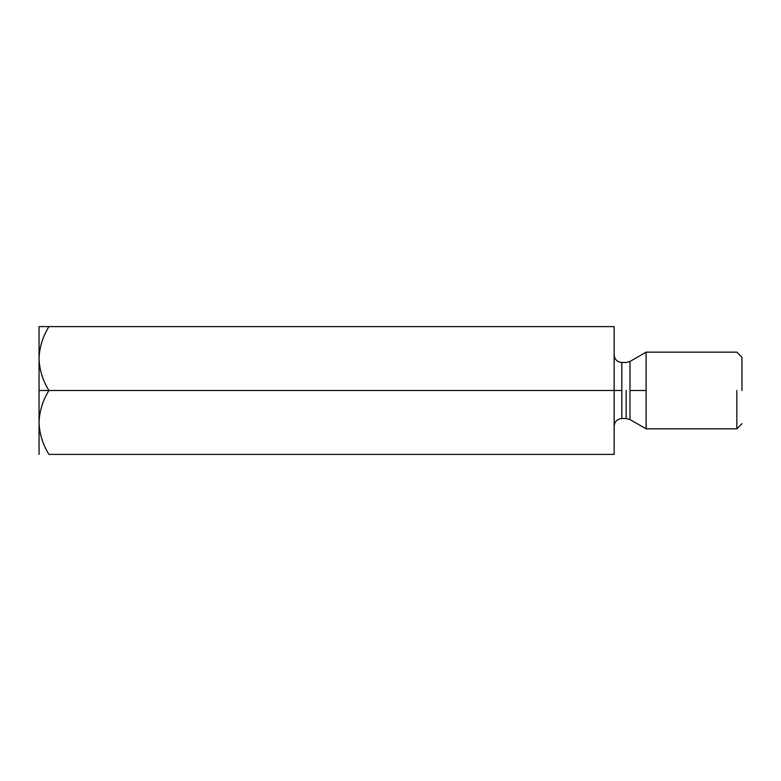 <?xml version="1.0" encoding="UTF-8"?>
<svg xmlns="http://www.w3.org/2000/svg" width="781" height="781" viewBox="0 0 781 781"><rect width="100%" height="100%" fill="white"/><g stroke="black" fill="none" stroke-linecap="round" stroke-linejoin="round"><path stroke-width="1.17" d="M39.05 358.547L39.05 390.5L48.939 390.5C42.76 380.552 39.46 369.901 39.05 358.547C39.46 369.901 42.76 380.552 48.939 390.5L614.149 390.5L614.149 326.604L48.939 326.604L614.149 326.604L614.149 390.5L48.939 390.5C42.721 400.575 39.431 411.226 39.05 422.453C39.46 433.806 42.76 444.457 48.939 454.396L614.149 454.396L48.939 454.396C42.76 444.457 39.46 433.806 39.05 422.453C39.431 411.226 42.721 400.575 48.939 390.5L39.05 390.5L39.05 454.396L39.05 358.547C39.431 347.33 42.721 336.679 48.939 326.604C42.721 336.679 39.431 347.33 39.05 358.547L39.05 326.604L48.939 326.604L39.05 326.604L39.05 358.547M39.255 426.865L39.089 424.434M614.149 454.396L614.149 390.5L614.149 454.396M626.157 390.5L626.157 418.509L626.157 390.5M621.822 390.5L621.822 362.491L621.822 418.509L621.822 362.491L621.822 418.509L621.822 390.5L614.149 390.5L621.822 390.5M629.984 390.5L629.984 419.534L629.984 361.466L629.984 390.5L646.102 390.5L646.102 352.163L646.102 428.837L646.102 390.5L629.984 390.5L629.984 419.534L629.984 390.5M736.834 390.5L736.834 428.837L736.834 390.5M646.102 390.5L646.102 352.163L646.102 390.5M741.95 390.5L741.95 357.268L741.95 390.5M741.95 423.732L736.834 428.837L646.102 428.837L629.984 419.534L626.157 418.509L621.822 418.509C617.175 418.977 614.618 421.535 614.149 426.182M741.95 357.268L736.834 352.163L646.102 352.163L629.984 361.466L626.157 362.491L621.822 362.491C617.175 362.023 614.618 359.465 614.149 354.818"/></g></svg>
